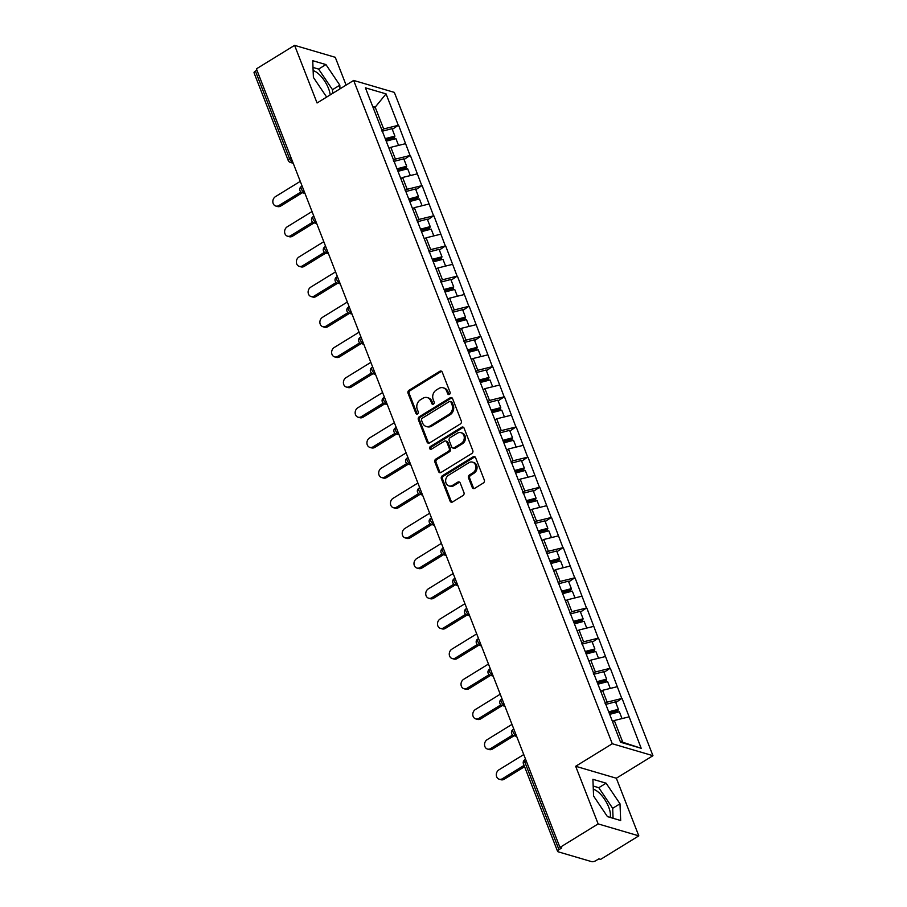 <?xml version="1.0" encoding="UTF-8"?>
<svg xmlns="http://www.w3.org/2000/svg" width="907" height="907" viewBox="0 0 907 907"><rect width="100%" height="100%" fill="white"/><g stroke="black" fill="none" stroke-linecap="round" stroke-linejoin="round"><path stroke-width="1.36" d="M449.43 394.375A1.542 1.281 -73.6 0 0 450.11 392.312L442.242 372.142A2.199 1.837 -73.6 0 0 439.793 371.292L409 390.259A2.199 1.837 -73.6 0 0 408.025 393.207L415.894 413.377A1.542 1.281 -73.6 0 0 418.286 411.903L417.265 409.295A7.029 5.861 -73.6 0 1 420.372 399.851L422.945 398.264A7.029 5.861 -73.6 0 1 427.288 397.595A7.029 5.861 -73.6 0 1 430.78 400.973L431.8 403.581A1.542 1.281 -73.6 0 0 434.192 402.107L433.183 399.499A7.029 5.861 -73.6 0 1 436.29 390.055L438.852 388.468A7.029 5.861 -73.6 0 1 443.206 387.799A7.029 5.861 -73.6 0 1 446.697 391.178L447.718 393.785A1.542 1.281 -73.6 0 0 449.43 394.375M610.048 817.388A17.46 7.075 58.4 0 0 608.71 807.139A17.46 7.075 58.4 0 0 593.303 789.26M313.13 70.644A17.46 7.075 -121.6 0 1 328.538 88.523A17.46 7.075 -121.6 0 1 330.182 94.895M472.252 487.478A2.199 1.837 -73.6 0 0 474.712 488.329L483.352 483A2.199 1.837 -73.6 0 0 484.315 480.052L475.585 457.65A2.199 1.837 -73.6 0 0 473.137 456.811L442.333 475.778A2.199 1.837 -73.6 0 0 441.369 478.726L450.099 501.129A2.199 1.837 -73.6 0 0 452.548 501.968L462.989 495.539A2.199 1.837 -73.6 0 0 463.953 492.592L460.223 483A2.199 1.837 -73.6 0 0 457.774 482.161L452.593 485.347A5.884 4.898 -73.6 0 1 448.954 485.914A5.884 4.898 -73.6 0 1 445.632 481.039A5.884 4.898 -73.6 0 1 448.636 475.189L468.908 462.706A5.884 4.898 -73.6 0 1 472.547 462.139A5.884 4.898 -73.6 0 1 475.869 467.014A5.884 4.898 -73.6 0 1 472.864 472.864L469.486 474.939A2.199 1.837 -73.6 0 0 468.522 477.898L472.252 487.478L473.443 487.83A2.199 1.837 -73.6 0 0 473.976 488.59M575.673 766.279L598.144 823.907L559.959 847.421L256.409 68.853L294.594 45.35L317.065 102.979L353.662 80.44L612.282 743.74L575.673 766.279L616.341 778.229L652.949 755.69L612.282 743.74M460.337 423.966A2.199 1.837 -73.6 0 0 461.3 421.018L452.57 398.615A2.199 1.837 -73.6 0 0 450.121 397.776L419.317 416.744A2.199 1.837 -73.6 0 0 418.354 419.692L427.084 442.094A2.199 1.837 -73.6 0 0 429.533 442.933L460.337 423.966M464.078 428.138L472.808 450.541A2.199 1.837 -73.6 0 1 471.844 453.489L441.04 472.456A2.199 1.837 -73.6 0 1 438.591 471.606L434.85 462.026A2.199 1.837 -73.6 0 1 435.825 459.067L448.319 451.38A2.199 1.837 -73.6 0 0 449.282 448.432L446.811 442.072A2.199 1.837 -73.6 0 0 444.351 441.221L431.347 449.226A1.542 1.281 -73.6 0 1 430.315 446.573L461.629 427.288A2.199 1.837 -73.6 0 1 464.078 428.138M652.949 755.69L394.341 92.389L353.662 80.44M615.762 702.528L621.783 698.503L607.134 702.131L605.105 703.379M622.134 698.605L641.192 748.298L620.569 742.243L365.419 87.832L386.053 93.886L398.298 125.313L383.661 128.941L381.62 130.2M392.289 129.338L398.298 125.313M398.661 125.415L410.066 155.482L395.418 159.11L393.389 160.358M404.046 159.507L410.066 155.482M410.418 155.585L421.823 185.652L407.186 189.28L405.146 190.527M415.814 189.676L421.823 185.652M422.186 185.754L433.591 215.821L418.943 219.449L416.914 220.696M427.571 219.845L433.591 215.821M433.943 215.923L445.348 245.99L430.712 249.618L428.671 250.865M439.339 250.015L445.348 245.99M445.711 246.092L457.117 276.159L442.469 279.775L440.428 281.034M451.096 280.184L457.117 276.159M457.468 276.261L468.874 306.328L454.226 309.945L452.196 311.203M462.853 310.353L468.874 306.328M469.225 306.43L480.642 336.486L465.994 340.114L463.953 341.372M474.622 340.522L480.642 336.486M480.993 336.599L492.399 366.655L477.751 370.283L475.722 371.541M486.379 370.691L492.399 366.655M492.75 366.768L504.156 396.824L489.519 400.452L487.478 401.699M498.147 400.849L504.156 396.824M504.519 396.926L515.924 426.993L501.276 430.621L499.247 431.868M509.904 431.018L515.924 426.993M516.276 427.095L527.681 457.162L513.045 460.79L511.004 462.037M521.672 461.187L527.681 457.162M528.044 457.264L539.45 487.331L524.802 490.959L522.761 492.206M533.429 491.356L539.45 487.331M539.801 487.433L551.207 517.5L536.559 521.117L534.529 522.375M545.198 521.525L551.207 517.5M551.569 517.602L562.975 547.669L548.327 551.286L546.286 552.544M556.955 551.694L562.975 547.669M563.326 547.771L574.732 577.838L560.084 581.455L558.054 582.713M568.712 581.863L574.732 577.838M575.083 577.94L586.489 607.996L571.852 611.624L569.811 612.883M580.48 612.032L586.489 607.996M586.852 608.109L598.257 638.165L583.609 641.793L581.58 643.052M592.237 642.201L598.257 638.165M598.609 638.279L610.014 668.334L595.377 671.962L593.337 673.209M604.005 672.359L610.014 668.334M610.377 668.436L621.783 698.503M607.134 702.131L602.531 690.329L600.751 691.429M617.179 686.712L602.531 690.329M595.377 671.962L590.774 660.16L588.994 661.26M605.423 656.543L590.774 660.16M583.609 641.793L579.017 630.002L577.226 631.091M593.654 626.374L579.017 630.002M571.852 611.624L567.249 599.833L565.469 600.922M581.897 596.205L567.249 599.833M560.084 581.455L555.492 569.664L553.712 570.764M570.129 566.036L555.492 569.664M548.327 551.286L543.724 539.495L541.944 540.595M558.372 535.867L543.724 539.495M536.559 521.117L531.967 509.326L530.187 510.426M546.604 505.698L531.967 509.326M524.802 490.959L520.199 479.157L518.419 480.257M534.847 475.529L520.199 479.157M513.045 460.79L508.442 448.988L506.662 450.087M523.09 445.371L508.442 448.988M501.276 430.621L496.673 418.819L494.893 419.918M511.321 415.202L496.673 418.819M489.519 400.452L484.916 388.65L483.136 389.749M499.564 385.033L484.916 388.65M477.751 370.283L473.159 358.492L471.368 359.58M487.796 354.864L473.159 358.492M465.994 340.114L461.391 328.323L459.611 329.411M476.039 324.695L461.391 328.323M454.226 309.945L449.634 298.154L447.854 299.253M464.271 294.526L449.634 298.154M442.469 279.775L437.866 267.984L436.086 269.084M452.514 264.356L437.866 267.984M430.712 249.618L426.109 237.815L424.329 238.915M440.757 234.187L426.109 237.815M418.943 219.449L414.34 207.646L412.56 208.746M428.988 204.018L414.34 207.646M407.186 189.28L402.583 177.477L400.803 178.577M417.231 173.861L402.583 177.477M395.418 159.11L390.826 147.308L389.035 148.408M405.463 143.691L390.826 147.308M256.919 70.156L255.4 71.097L289.56 158.702L291.079 157.761M292.712 161.968L292.462 162.126A3.356 1.361 58.4 0 1 289.56 158.702A3.356 1.258 -21.3 0 0 288.211 160.437L254.051 72.843A3.356 1.258 -21.3 0 1 255.4 71.097M383.661 128.941L375.181 107.185L372.686 106.448M373.389 108.284L375.181 107.185L386.053 93.886M346.1 85.099L335.261 57.3L294.594 45.35M598.144 823.907L638.811 835.857L600.627 859.371L598.847 858.85L596.058 860.562A3.356 1.258 158.7 0 1 591.67 861.65L558.111 851.786A3.356 1.258 158.7 0 1 557.601 851.401A3.356 1.258 158.7 0 1 558.95 849.655L561.739 847.943L559.959 847.421M638.811 835.857L616.341 778.229M620.286 741.518L622.78 742.255L614.3 720.498L612.52 721.598M628.948 716.881L614.3 720.498M641.192 748.298L622.78 742.255M339.966 88.875L339.819 85.179L325.942 64.578L312.734 60.701L313.403 77.412L326.645 97.072M592.906 779.306L593.575 796.029L607.452 816.629L620.671 820.518L620.003 803.795L606.114 783.194L592.906 779.306M449.124 394.511A1.542 1.281 -73.6 0 1 448.897 394.137L447.888 391.518A7.029 5.861 -73.6 0 0 444.385 388.151L443.206 387.799M427.288 397.595L428.478 397.946A7.029 5.861 -73.6 0 1 431.97 401.325L432.99 403.932A1.542 1.281 -73.6 0 0 433.217 404.307M441.709 371.382A2.199 1.837 -73.6 0 0 440.983 371.643L410.179 390.611A2.199 1.837 -73.6 0 0 409.216 393.559L417.073 413.728A1.542 1.281 -73.6 0 0 417.299 414.114M452.037 397.867A2.199 1.837 -73.6 0 0 451.301 398.128L420.508 417.084A2.199 1.837 -73.6 0 0 419.533 420.043L428.263 442.435A2.199 1.837 -73.6 0 0 428.807 443.194M450.994 402.186A1.542 1.281 -73.6 0 0 449.271 401.597L422.243 418.24A1.542 1.281 -73.6 0 0 421.562 420.304L422.628 423.059A7.029 5.861 -73.6 0 0 426.12 426.437A7.029 5.861 -73.6 0 0 430.474 425.757L448.954 414.386A7.029 5.861 -73.6 0 0 452.06 404.93L450.994 402.186L452.174 402.527A1.542 1.281 -73.6 0 0 451.414 401.79L450.223 401.45M426.12 426.437L427.31 426.778A7.029 5.861 -73.6 0 0 431.664 426.109L430.474 425.757M452.174 402.527L453.251 405.282A7.029 5.861 -73.6 0 1 450.144 414.726L431.664 426.109M445.711 441.017L446.902 441.358A2.199 1.837 -73.6 0 1 447.99 442.412L450.473 448.772A2.199 1.837 -73.6 0 1 449.498 451.731L437.004 459.418A2.199 1.837 -73.6 0 0 436.04 462.366L439.77 471.957A2.199 1.837 -73.6 0 0 440.314 472.717M463.545 427.378A2.199 1.837 -73.6 0 0 462.819 427.639L431.505 446.924A1.542 1.281 -73.6 0 0 431.04 449.373M461.278 443.398A5.884 4.898 -73.6 0 0 464.282 437.548A5.884 4.898 -73.6 0 0 460.949 432.684A5.884 4.898 -73.6 0 0 457.321 433.24L450.178 437.639A2.199 1.837 -73.6 0 0 449.203 440.598L451.686 446.947A2.199 1.837 -73.6 0 0 454.135 447.797L461.278 443.398L462.457 443.75A5.884 4.898 -73.6 0 0 465.461 437.9A5.884 4.898 -73.6 0 0 462.139 433.024L460.949 432.684M452.774 448.001L453.953 448.353A2.199 1.837 -73.6 0 0 455.314 448.149L454.135 447.797M462.457 443.75L455.314 448.149M472.547 462.139L473.737 462.491A5.884 4.898 -73.6 0 1 477.059 467.366A5.884 4.898 -73.6 0 1 474.055 473.205L470.676 475.291A2.199 1.837 -73.6 0 0 469.701 478.238L473.443 487.83M448.954 485.914L450.144 486.254A5.884 4.898 -73.6 0 0 453.783 485.698L452.593 485.347M459.69 482.252A2.199 1.837 -73.6 0 0 458.953 482.513L453.783 485.698M475.053 456.901A2.199 1.837 -73.6 0 0 474.327 457.162L443.523 476.118A2.199 1.837 -73.6 0 0 442.548 479.077L451.289 501.469A2.199 1.837 -73.6 0 0 451.822 502.229M332.654 93.376L332.506 89.691L318.618 69.091L312.994 67.435M332.506 89.691L339.819 85.179M318.618 69.091L325.942 64.578M613.075 818.284L612.678 808.307L598.79 787.695L593.178 786.052M598.79 787.695L606.114 783.194M612.678 808.307L620.003 803.795M278.925 205.538L280.705 206.059A5.147 4.297 106.4 0 1 277.519 206.547L275.739 206.025A5.147 4.297 -73.6 0 0 278.925 205.538L300.954 191.978M300.274 181.355L275.456 196.638A5.147 4.297 -73.6 0 0 272.826 201.762A5.147 4.297 -73.6 0 0 275.739 206.025M385.237 138.646L394.919 136.095L392.017 128.658L382.051 131.277M385.713 139.882L394.443 137.581L394.919 136.095M386.212 141.163L395.906 138.612L398.547 145.403M280.705 206.059L302.416 192.692M290.693 235.707L292.473 236.228A5.147 4.297 106.4 0 1 289.288 236.716L287.508 236.194A5.147 4.297 -73.6 0 0 290.693 235.707L312.711 222.136M312.042 211.524L287.224 226.807A5.147 4.297 -73.6 0 0 284.594 231.931A5.147 4.297 -73.6 0 0 287.508 236.194M396.994 168.815L406.687 166.264L403.785 158.827L393.808 161.446M397.47 170.051L406.2 167.75L406.687 166.264M397.98 171.332L407.662 168.781L410.304 175.573M292.473 236.228L314.173 222.861M302.45 265.864L304.23 266.386A5.147 4.297 106.4 0 1 301.045 266.885L299.265 266.363A5.147 4.297 -73.6 0 0 302.45 265.864L324.479 252.305M323.799 241.693L298.981 256.976A5.147 4.297 -73.6 0 0 296.351 262.1A5.147 4.297 -73.6 0 0 299.265 266.363M408.762 198.984L418.444 196.434L415.542 188.985L405.565 191.615M409.238 200.209L417.968 197.919L418.444 196.434M409.737 201.501L419.431 198.95L422.072 205.73M304.23 266.386L325.942 253.03M314.219 296.033L315.987 296.555A5.147 4.297 106.4 0 1 312.802 297.054L311.033 296.532A5.147 4.297 -73.6 0 0 314.219 296.033L336.236 282.474M335.567 271.862L310.75 287.145A5.147 4.297 -73.6 0 0 308.119 292.269A5.147 4.297 -73.6 0 0 311.033 296.532M420.519 229.154L430.213 226.603L427.299 219.154L417.333 221.784M420.995 230.378L429.725 228.088L430.213 226.603M421.506 231.67L431.188 229.12L433.829 235.899M315.987 296.555L337.699 283.188M325.976 326.203L327.756 326.724A5.147 4.297 106.4 0 1 324.57 327.223L322.79 326.701A5.147 4.297 -73.6 0 0 325.976 326.203L348.005 312.643M347.324 302.031L322.507 317.314A5.147 4.297 -73.6 0 0 319.876 322.427A5.147 4.297 -73.6 0 0 322.79 326.701M432.288 259.323L441.97 256.772L439.067 249.323L429.09 251.953M432.764 260.547L441.494 258.246L441.97 256.772M433.263 261.84L442.945 259.289L445.598 266.068M327.756 326.724L349.467 313.357M337.733 356.372L339.513 356.893A5.147 4.297 106.4 0 1 336.327 357.392L334.547 356.87A5.147 4.297 -73.6 0 0 337.733 356.372L359.762 342.812M359.081 332.2L334.275 347.472A5.147 4.297 -73.6 0 0 331.633 352.596A5.147 4.297 -73.6 0 0 334.547 356.87M444.045 289.492L453.727 286.941L450.824 279.492L440.859 282.122M444.521 290.716L453.251 288.415L453.727 286.941M445.02 292.009L454.713 289.458L457.355 296.238M339.513 356.893L361.224 343.526M349.501 386.541L351.281 387.062A5.147 4.297 106.4 0 1 348.095 387.561L346.315 387.028A5.147 4.297 -73.6 0 0 349.501 386.541L371.519 372.981M370.85 362.369L346.032 377.641A5.147 4.297 -73.6 0 0 343.402 382.765A5.147 4.297 -73.6 0 0 346.315 387.028M455.802 319.661L465.495 317.11L462.593 309.661L452.616 312.291M456.289 320.885L465.019 318.584L465.495 317.11M456.788 322.166L466.47 319.615L469.123 326.407M351.281 387.062L372.992 373.695M361.258 416.71L363.038 417.231A5.147 4.297 106.4 0 1 359.852 417.719L358.072 417.197A5.147 4.297 -73.6 0 0 361.258 416.71L383.287 403.15M382.607 392.527L357.789 407.81A5.147 4.297 -73.6 0 0 355.159 412.934A5.147 4.297 -73.6 0 0 358.072 417.197M467.57 349.83L477.252 347.279L474.35 339.83L464.384 342.461M468.046 351.054L476.776 348.753L477.252 347.279M468.545 352.335L478.238 349.785L480.88 356.576M363.038 417.231L384.749 403.864M373.026 446.879L374.806 447.4A5.147 4.297 106.4 0 1 371.621 447.888L369.841 447.366A5.147 4.297 -73.6 0 0 373.026 446.879L395.044 433.319M394.375 422.696L369.557 437.979A5.147 4.297 -73.6 0 0 366.927 443.104A5.147 4.297 -73.6 0 0 369.841 447.366M479.327 379.988L489.02 377.437L486.118 369.999L476.141 372.618M479.814 381.223L488.544 378.922L489.02 377.437M480.313 382.505L489.995 379.954L492.648 386.745M374.806 447.4L396.506 434.034M384.783 477.048L386.563 477.57A5.147 4.297 106.4 0 1 383.378 478.057L381.598 477.536A5.147 4.297 -73.6 0 0 384.783 477.048L406.812 463.488M406.132 452.865L381.314 468.148A5.147 4.297 -73.6 0 0 378.684 473.273A5.147 4.297 -73.6 0 0 381.598 477.536M491.095 410.157L500.777 407.606L497.875 400.168L487.909 402.787M491.571 411.393L500.301 409.091L500.777 407.606M492.07 412.674L501.764 410.123L504.405 416.914M386.563 477.57L408.275 464.203M396.552 507.206L398.332 507.739A5.147 4.297 106.4 0 1 395.146 508.226L393.366 507.705A5.147 4.297 -73.6 0 0 396.552 507.206L418.569 493.646M417.9 483.034L393.082 498.317A5.147 4.297 -73.6 0 0 390.452 503.442A5.147 4.297 -73.6 0 0 393.366 507.705M502.852 440.326L512.546 437.775L509.643 430.337L499.666 432.956M503.328 441.55L512.058 439.26L512.546 437.775M503.839 442.843L513.521 440.292L516.162 447.083M398.332 507.739L420.032 494.372M408.309 537.375L410.089 537.896A5.147 4.297 106.4 0 1 406.903 538.395L405.123 537.874A5.147 4.297 -73.6 0 0 408.309 537.375L430.337 523.815M429.657 513.203L404.839 528.486A5.147 4.297 -73.6 0 0 402.209 533.611A5.147 4.297 -73.6 0 0 405.123 537.874M514.62 470.495L524.303 467.944L521.4 460.495L511.423 463.126M515.097 471.719L523.827 469.429L524.303 467.944M515.595 473.012L525.278 470.461L527.931 477.241M410.089 537.896L431.8 524.541M420.077 567.544L421.846 568.065A5.147 4.297 106.4 0 1 418.66 568.564L416.891 568.043A5.147 4.297 -73.6 0 0 420.077 567.544L442.094 553.984M441.414 543.372L416.608 558.655A5.147 4.297 -73.6 0 0 413.977 563.78A5.147 4.297 -73.6 0 0 416.891 568.043M526.377 500.664L536.06 498.113L533.157 490.664L523.192 493.295M526.854 501.888L535.583 499.587L536.06 498.113M527.352 503.181L537.046 500.63L539.688 507.41M421.846 568.065L443.557 554.699M431.834 597.713L433.614 598.235A5.147 4.297 106.4 0 1 430.428 598.733L428.648 598.212A5.147 4.297 -73.6 0 0 431.834 597.713L453.863 584.153M453.183 573.541L428.365 588.824A5.147 4.297 -73.6 0 0 425.734 593.938A5.147 4.297 -73.6 0 0 428.648 598.212M538.134 530.833L547.828 528.282L544.926 520.833L534.949 523.464M538.622 532.058L547.352 529.756L547.828 528.282M539.121 533.35L548.803 530.799L551.456 537.579M433.614 598.235L455.325 584.868M443.591 627.882L445.371 628.404A5.147 4.297 106.4 0 1 442.185 628.902L440.405 628.381A5.147 4.297 -73.6 0 0 443.591 627.882L465.62 614.322M464.94 603.711L440.122 618.982A5.147 4.297 -73.6 0 0 437.491 624.107A5.147 4.297 -73.6 0 0 440.405 628.381M549.903 561.002L559.585 558.451L556.683 551.003L546.717 553.633M550.379 562.227L559.109 559.925L559.585 558.451M550.878 563.519L560.571 560.968L563.213 567.748M445.371 628.404L467.082 615.037M455.359 658.051L457.139 658.573A5.147 4.297 106.4 0 1 453.953 659.06L452.174 658.539A5.147 4.297 -73.6 0 0 455.359 658.051L477.377 644.492M476.708 633.88L451.89 649.151A5.147 4.297 -73.6 0 0 449.26 654.276A5.147 4.297 -73.6 0 0 452.174 658.539M561.66 591.171L571.353 588.62L568.451 581.172L558.474 583.802M562.147 592.396L570.877 590.094L571.353 588.62M562.646 593.677L572.328 591.126L574.981 597.917M457.139 658.573L478.839 645.206M467.116 688.22L468.896 688.742A5.147 4.297 106.4 0 1 465.71 689.229L463.93 688.708A5.147 4.297 -73.6 0 0 467.116 688.22L489.145 674.661M488.465 664.037L463.647 679.32A5.147 4.297 -73.6 0 0 461.017 684.445A5.147 4.297 -73.6 0 0 463.93 688.708M573.428 621.34L583.11 618.789L580.208 611.341L570.242 613.96M573.904 622.565L582.634 620.263L583.11 618.789M574.403 623.846L584.097 621.295L586.738 628.086M468.896 688.742L490.608 675.375M478.885 718.389L480.665 718.911A5.147 4.297 106.4 0 1 477.479 719.398L475.699 718.877A5.147 4.297 -73.6 0 0 478.885 718.389L500.902 704.83M500.233 694.206L475.415 709.489A5.147 4.297 -73.6 0 0 472.785 714.614A5.147 4.297 -73.6 0 0 475.699 718.877M585.185 651.498L594.879 648.947L591.976 641.51L581.999 644.129M585.661 652.734L594.391 650.432L594.879 648.947M586.171 654.015L595.854 651.464L598.495 658.255M480.665 718.911L502.365 705.544M490.642 748.558L492.422 749.08A5.147 4.297 106.4 0 1 489.236 749.567L487.456 749.046A5.147 4.297 -73.6 0 0 490.642 748.558L512.67 734.999M511.99 724.376L487.172 739.659A5.147 4.297 -73.6 0 0 484.542 744.783A5.147 4.297 -73.6 0 0 487.456 749.046M596.953 681.667L606.636 679.116L603.733 671.679L593.756 674.298M597.43 682.903L606.159 680.601L606.636 679.116M597.928 684.184L607.622 681.633L610.264 688.424M492.422 749.08L514.133 735.713M502.41 778.716L504.179 779.249A5.147 4.297 106.4 0 1 500.993 779.737L499.224 779.215A5.147 4.297 -73.6 0 0 502.41 778.716L524.065 765.383M523.758 754.545L498.941 769.828A5.147 4.297 -73.6 0 0 496.31 774.952A5.147 4.297 -73.6 0 0 499.224 779.215M608.71 711.836L618.393 709.285L615.49 701.848L605.525 704.467M609.187 713.061L617.916 710.771L618.393 709.285M609.697 714.353L619.379 711.802L622.021 718.593M504.179 779.249L524.575 766.687M526.321 761.12L524.802 762.05L558.95 849.655M525.584 759.238L524.813 759.715A3.356 1.361 -121.6 0 0 524.802 762.05A3.356 1.258 158.7 0 0 523.441 763.796L557.601 851.401M293.222 163.283L290.387 162.444A3.356 2.8 -73.6 0 0 292.462 162.126L292.814 162.228M304.48 192.137L304.23 192.295A3.356 1.361 58.4 0 1 301.317 188.871A3.356 1.361 -121.6 0 1 301.339 186.525A3.356 3.356 0 0 0 302.156 192.613A3.356 2.8 -73.6 0 0 304.23 192.295L304.582 192.397M313.085 219.029A3.356 1.361 -121.6 0 1 313.096 216.694A3.356 3.356 0 0 0 313.913 222.782A3.356 2.8 -73.6 0 0 315.987 222.453A3.356 1.361 58.4 0 1 313.085 219.029M324.842 249.198A3.356 1.361 -121.6 0 1 324.865 246.863A3.356 3.356 0 0 0 325.681 252.951A3.356 2.8 -73.6 0 0 327.756 252.622A3.356 1.361 58.4 0 1 324.842 249.198M336.61 279.367A3.356 1.361 -121.6 0 1 336.622 277.032A3.356 3.356 0 0 0 337.438 283.12A3.356 2.8 -73.6 0 0 339.513 282.791A3.356 1.361 58.4 0 1 336.61 279.367M348.367 309.536A3.356 1.361 -121.6 0 1 348.39 307.201A3.356 3.356 0 0 0 349.195 313.278A3.356 2.8 -73.6 0 0 351.281 312.96A3.356 1.361 58.4 0 1 348.367 309.536M360.124 339.706A3.356 1.361 -121.6 0 1 360.147 337.37A3.356 3.356 0 0 0 360.963 343.447A3.356 2.8 -73.6 0 0 363.038 343.129A3.356 1.361 58.4 0 1 360.124 339.706M371.893 369.875A3.356 1.361 -121.6 0 1 371.904 367.539A3.356 3.356 0 0 0 372.72 373.616A3.356 2.8 -73.6 0 0 374.806 373.299A3.356 1.361 58.4 0 1 371.893 369.875M383.65 400.044A3.356 1.361 -121.6 0 1 383.672 397.708A3.356 3.356 0 0 0 384.489 403.785A3.356 2.8 -73.6 0 0 386.563 403.468A3.356 1.361 58.4 0 1 383.65 400.044M395.418 430.213A3.356 1.361 -121.6 0 1 395.429 427.877A3.356 3.356 0 0 0 396.246 433.954A3.356 2.8 -73.6 0 0 398.32 433.637A3.356 1.361 58.4 0 1 395.418 430.213M407.175 460.382A3.356 1.361 -121.6 0 1 407.198 458.035A3.356 3.356 0 0 0 408.014 464.123A3.356 2.8 -73.6 0 0 410.089 463.806A3.356 1.361 58.4 0 1 407.175 460.382M418.943 490.54A3.356 1.361 -121.6 0 1 418.955 488.204A3.356 3.356 0 0 0 419.771 494.292A3.356 2.8 -73.6 0 0 421.846 493.964A3.356 1.361 58.4 0 1 418.943 490.54M430.7 520.709A3.356 1.361 -121.6 0 1 430.723 518.373A3.356 3.356 0 0 0 431.528 524.461A3.356 2.8 -73.6 0 0 433.614 524.133A3.356 1.361 58.4 0 1 430.7 520.709M442.469 550.878A3.356 1.361 -121.6 0 1 442.48 548.542A3.356 3.356 0 0 0 443.296 554.63A3.356 2.8 -73.6 0 0 445.371 554.302A3.356 1.361 58.4 0 1 442.469 550.878M454.226 581.047A3.356 1.361 -121.6 0 1 454.237 578.711A3.356 3.356 0 0 0 455.053 584.788A3.356 2.8 -73.6 0 0 457.139 584.471A3.356 1.361 58.4 0 1 454.226 581.047M465.983 611.216A3.356 1.361 -121.6 0 1 466.005 608.88A3.356 3.356 0 0 0 466.822 614.957A3.356 2.8 -73.6 0 0 468.896 614.64A3.356 1.361 58.4 0 1 465.983 611.216M477.751 641.385A3.356 1.361 -121.6 0 1 477.762 639.05A3.356 3.356 0 0 0 478.579 645.126A3.356 2.8 -73.6 0 0 480.653 644.809A3.356 1.361 58.4 0 1 477.751 641.385M489.508 671.554A3.356 1.361 -121.6 0 1 489.531 669.219A3.356 3.356 0 0 0 490.347 675.296A3.356 2.8 -73.6 0 0 492.422 674.978A3.356 1.361 58.4 0 1 489.508 671.554M501.276 701.723A3.356 1.361 -121.6 0 1 501.288 699.388A3.356 3.356 0 0 0 502.104 705.465A3.356 2.8 -73.6 0 0 504.179 705.147A3.356 1.361 58.4 0 1 501.276 701.723M513.033 731.892A3.356 1.361 -121.6 0 1 513.056 729.545A3.356 3.356 0 0 0 513.861 735.634A3.356 2.8 -73.6 0 0 515.947 735.316A3.356 1.361 58.4 0 1 513.033 731.892M447.888 391.518L446.697 391.178M432.99 403.932L431.8 403.581M431.97 401.325L430.78 400.973M417.073 413.728L415.894 413.377M409.216 393.559L408.025 393.207M410.179 390.611L409 390.259M440.983 371.643L439.793 371.292M448.897 394.137L447.718 393.785M428.263 442.435L427.084 442.094M419.533 420.043L418.354 419.692M420.508 417.084L419.317 416.744M451.301 398.128L450.121 397.776M450.144 414.726L448.954 414.386M453.251 405.282L452.06 404.93M439.77 471.957L438.591 471.606M436.04 462.366L434.85 462.026M437.004 459.418L435.825 459.067M449.498 451.731L448.319 451.38M450.473 448.772L449.282 448.432M447.99 442.412L446.811 442.072M431.505 446.924L430.315 446.573M462.819 427.639L461.629 427.288M469.701 478.238L468.522 477.898M470.676 475.291L469.486 474.939M474.055 473.205L472.864 472.864M458.953 482.513L457.774 482.161M451.289 501.469L450.099 501.129M442.548 479.077L441.369 478.726M443.523 476.118L442.333 475.778M474.327 457.162L473.137 456.811M288.211 160.437A3.356 3.356 0 0 0 290.387 162.444M302.11 186.06L301.339 186.525M304.99 193.44L302.156 192.613M313.867 216.229L313.096 216.694M316.747 223.61L313.913 222.782M325.636 246.387L324.865 246.863M328.515 253.779L325.681 252.951M337.393 276.556L336.622 277.032M340.272 283.948L337.438 283.12M349.161 306.725L348.39 307.201M352.041 314.117L349.195 313.278M360.918 336.894L360.147 337.37M363.798 344.286L360.963 343.447M372.675 367.063L371.904 367.539M375.566 374.455L372.72 373.616M384.443 397.232L383.672 397.708M387.323 404.624L384.489 403.785M396.2 427.401L395.429 427.877M399.08 434.793L396.246 433.954M407.969 457.57L407.198 458.035M410.848 464.951L408.014 464.123M419.726 487.728L418.955 488.204M422.605 495.12L419.771 494.292M431.494 517.897L430.723 518.373M434.374 525.289L431.528 524.461M443.251 548.066L442.48 548.542M446.131 555.458L443.296 554.63M455.008 578.235L454.237 578.711M457.899 585.627L455.053 584.788M466.776 608.404L466.005 608.88M469.656 615.796L466.822 614.957M478.533 638.573L477.762 639.05M481.413 645.965L478.579 645.126M490.302 668.742L489.531 669.219M493.181 676.134L490.347 675.296M502.059 698.912L501.288 699.388M504.938 706.304L502.104 705.465M513.827 729.081L513.056 729.545M516.707 736.461L513.861 735.634M524.813 759.715A3.356 3.356 0 0 0 523.441 763.796"/></g></svg>
